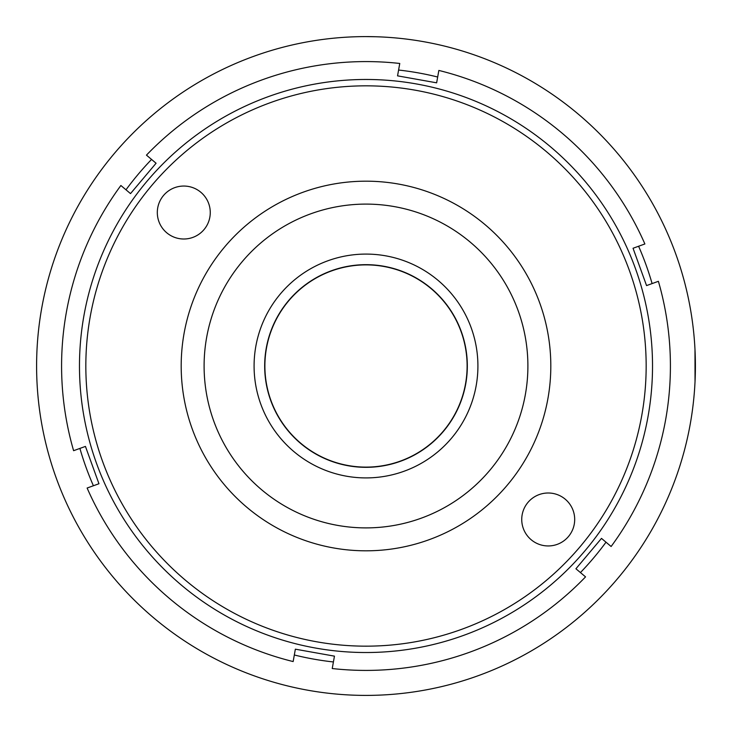 <?xml version="1.0" encoding="UTF-8"?>
<svg xmlns="http://www.w3.org/2000/svg" width="732" height="732" viewBox="0 0 732 732"><rect width="100%" height="100%" fill="white"/><g stroke="black" fill="none" stroke-linecap="round" stroke-linejoin="round"><path stroke-width="1.1" d="M371.087 265.011A101.117 101.117 0 0 0 265.011 360.913A101.117 101.117 0 0 0 360.913 466.989A101.117 101.117 0 0 0 466.989 371.087A101.117 101.117 0 0 0 371.087 265.011M380.567 265.725A101.327 101.327 0 0 0 265.725 351.433A101.327 101.327 0 0 0 351.433 466.275A101.327 101.327 0 0 0 466.275 380.567A101.327 101.327 0 0 0 380.567 265.725M349.905 476.752A111.914 111.914 0 0 1 255.248 349.905A111.914 111.914 0 0 1 382.095 255.248A111.914 111.914 0 0 1 476.752 382.095A111.914 111.914 0 0 1 349.905 476.752M694.979 349.402L695.034 381.555M293.148 661.563A304.411 304.411 0 0 1 87.117 488.034L98.957 483.742L85.443 446.41L73.603 450.692A304.411 304.411 0 0 1 120.881 185.498L130.506 193.605L156.081 163.236L146.455 155.129A304.411 304.411 0 0 1 399.764 63.464L397.549 75.854L436.638 82.826L438.852 70.437A304.411 304.411 0 0 1 644.883 243.966L633.043 248.258L646.557 285.59L658.397 281.308A304.411 304.411 0 0 1 611.119 546.502L601.494 538.395L575.919 568.764L585.545 576.871A304.411 304.411 0 0 1 332.237 668.536L334.451 656.147L295.362 649.174L293.148 661.563M181.417 585.143A286.514 286.514 0 0 1 146.858 181.417A286.514 286.514 0 0 1 550.583 146.858A286.514 286.514 0 0 1 585.143 550.583A286.514 286.514 0 0 1 181.417 585.143M261.708 489.827A161.891 161.891 0 0 0 489.827 470.292A161.891 161.891 0 0 0 470.292 242.173A161.891 161.891 0 0 0 242.173 261.708A161.891 161.891 0 0 0 261.708 489.827M485.06 224.642A184.821 184.821 0 0 1 507.358 485.06A184.821 184.821 0 0 1 246.94 507.358A184.821 184.821 0 0 1 224.642 246.94A184.821 184.821 0 0 1 485.06 224.642M546.484 151.716A280.164 280.164 0 0 0 151.716 185.516A280.164 280.164 0 0 0 185.516 580.284A280.164 280.164 0 0 0 580.284 546.484A280.164 280.164 0 0 0 546.484 151.716M166.731 232.776A26.471 26.471 0 0 0 204.036 229.583A26.471 26.471 0 0 0 200.843 192.278A26.471 26.471 0 0 0 163.538 195.471A26.471 26.471 0 0 0 166.731 232.776M531.158 539.722A26.471 26.471 0 0 0 568.462 536.529A26.471 26.471 0 0 0 565.269 499.224A26.471 26.471 0 0 0 527.964 502.417A26.471 26.471 0 0 0 531.158 539.722M366 36.6A329.4 329.4 0 0 0 36.6 366A329.4 329.4 0 0 0 366 695.4A329.4 329.4 0 0 0 695.4 366A329.4 329.4 0 0 0 366 36.6L375.928 36.746M695.382 369.212L694.97 349.164M580.43 572.57A297.741 297.741 0 0 0 606.005 542.202M294.319 654.984A297.741 297.741 0 0 0 333.417 661.957M79.898 448.414A297.741 297.741 0 0 0 93.403 485.755M151.57 159.43A297.741 297.741 0 0 0 125.995 189.798M437.681 77.016A297.741 297.741 0 0 0 398.583 70.043M652.102 283.586A297.741 297.741 0 0 0 638.597 246.245"/></g></svg>
